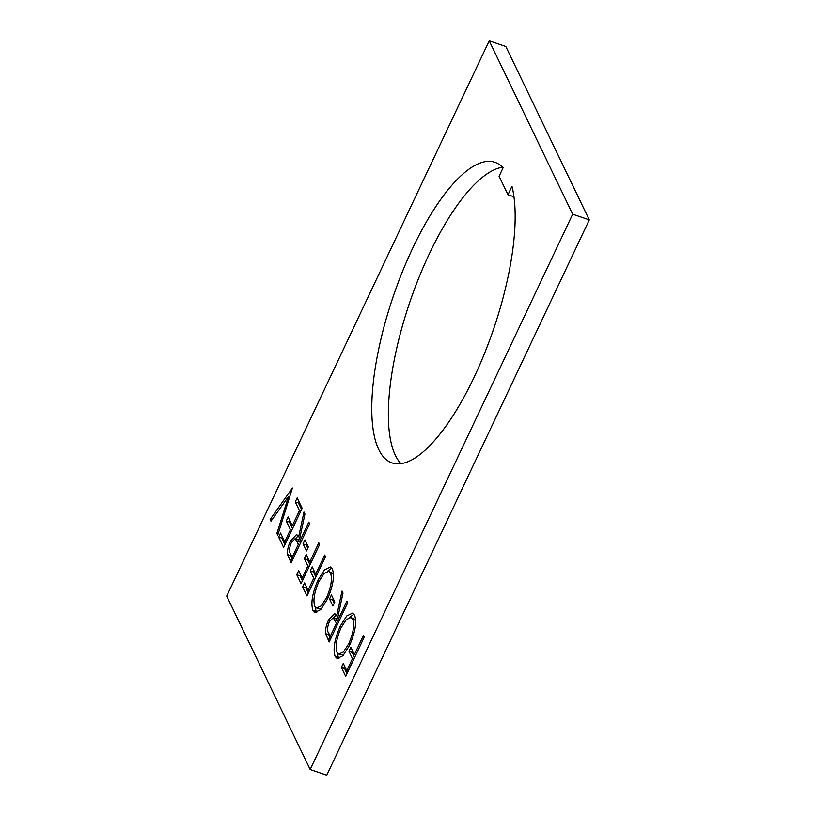 <?xml version="1.0" encoding="UTF-8"?>
<svg xmlns="http://www.w3.org/2000/svg" width="816" height="816" viewBox="0 0 816 816"><rect width="100%" height="100%" fill="white"/><g stroke="black" fill="none" stroke-linecap="round" stroke-linejoin="round"><path stroke-width="1.22" d="M474.331 376.757A158.875 52.775 -71.1 0 0 511.969 186.303L507.98 194.738L499.076 176.246L503.074 167.81A158.875 52.775 -71.1 0 0 494.965 162.313A158.875 52.775 -71.1 0 0 412.57 248.452A158.875 52.775 -71.1 0 0 391.935 462.886A158.875 52.775 -71.1 0 0 474.331 376.757M502.554 167.249A158.875 52.775 -71.1 0 0 429.175 254.143A158.875 52.775 -71.1 0 0 400.952 463.641M346.882 601.168L347.677 602.82L329.154 641.998L325.635 633.634C325.166 629.86 326.145 625.311 328.562 619.987L334.703 613.52L336.712 615.876L342.016 591.049L342.995 593.089L337.691 617.916L338.334 619.252L346.882 601.168M324.686 555.053L325.482 556.706L306.959 595.884L302.654 586.949L304.552 582.93L308.071 590.223L313.762 578.167L310.253 570.874L312.151 566.855L315.67 574.148L324.686 555.053M318.801 542.824L319.597 544.476L301.073 583.654L296.769 574.709L298.666 570.69L302.175 577.983L307.877 565.927L304.368 558.634L306.265 554.615L309.774 561.908L318.801 542.824M304.929 539.886L308.326 546.944L306.418 550.963L303.022 543.905L304.929 539.886M308.836 522.118L309.631 523.77L291.108 562.948L287.589 554.584C287.12 550.81 288.099 546.261 290.506 540.947L296.657 534.48L298.666 536.826L303.96 512.009L304.949 514.039L299.645 538.866L300.288 540.202L308.836 522.118M310.182 769.508L572.679 214.19L489.223 40.8L226.715 596.119L310.182 769.508L326.777 775.2L589.285 219.881L505.818 46.492L489.223 40.8M292.414 488.009L277.746 535.184L276.899 533.419L288.548 496.434L271.004 521.189L270.157 519.425L292.414 488.009M297.167 497.893L302.155 508.246L283.631 547.424L278.654 537.071L280.551 533.052L284.743 541.753L290.435 529.696L286.253 520.996L288.15 516.977L292.342 525.677L299.462 510.612L295.27 501.911L297.167 497.893M332.398 569.078C334.723 576.045 333.061 586.072 327.4 599.179L320.821 609.542L314.945 612.408L312.997 610.419C310.6 603.432 312.273 593.324 318.026 580.074L324.544 569.823L330.388 566.977L332.398 569.078M331.429 594.935L334.825 601.994L332.918 606.013L329.521 598.954L331.429 594.935M354.593 615.193C356.918 622.149 355.256 632.186 349.595 645.293L343.016 655.656L337.141 658.512L335.192 656.533C332.795 649.546 334.468 639.438 340.221 626.188L346.739 615.937L352.583 613.091L354.593 615.193M363.416 635.521L364.211 637.163L345.688 676.342L341.384 667.406L343.281 663.388L346.8 670.681L352.492 658.624L348.983 651.331L350.88 647.312L354.389 654.605L363.416 635.521M572.679 214.19L589.285 219.881M513.968 196.799L507.98 194.738M278.164 533.858L276.899 533.419M289.813 496.862L288.548 496.434M271.85 520.006L270.157 519.425M284.957 544.629L281.846 538.162L278.654 537.071M281.846 538.162L282.418 536.938M286.09 542.222L284.743 541.753M291.791 530.165L290.435 529.696M292.556 528.554L289.445 522.087L286.253 520.996M289.445 522.087L290.017 520.863M293.689 526.147L292.342 525.677M300.808 511.071L299.462 510.612M301.573 509.47L298.462 503.003L295.27 501.911M298.462 503.003L299.044 501.779M292.536 560.368L290.782 555.676L287.589 554.584M290.782 555.676L290.639 554.013M291.904 541.426L290.506 540.947M295.474 538.784L298.126 535.857M299.982 537.285L298.666 536.826M301.634 540.671L300.288 540.202M300.523 543.038L298.319 539.764L295.127 538.672L291.302 542.599C289.201 548.209 288.946 551.953 290.557 553.84L292.21 557.287L298.391 544.221L295.127 538.672M293.566 557.746L292.21 557.287M299.737 544.69L298.391 544.221M307.744 548.168L306.214 544.996L303.022 543.905M306.214 544.996L306.796 543.772M302.389 580.859L299.962 575.81L296.769 574.709M299.962 575.81L300.543 574.586M303.532 578.452L302.175 577.983M309.233 566.396L307.877 565.927M309.988 564.784L307.561 559.735L304.368 558.634M307.561 559.735L308.142 558.511M311.131 562.377L309.774 561.908M308.285 593.089L305.847 588.04L302.654 586.949M305.847 588.04L306.428 586.816M309.417 590.682L308.071 590.223M315.119 578.626L313.762 578.167M315.884 577.014L313.446 571.965L310.253 570.874M313.446 571.965L314.027 570.741M317.016 574.607L315.67 574.148M316.73 612.418L316.19 611.51L312.997 610.419M316.19 611.51L315.078 606.737M319.393 580.543L318.026 580.074M327.369 571.312L331.796 568.079M333.469 573.791L328.726 571.353L324.064 573.495L318.811 581.726C314.231 592.447 312.916 600.637 314.854 606.319L316.486 607.971L321.229 605.911L326.604 597.547C331.153 586.888 332.469 578.768 330.531 573.169L328.726 571.353M316.486 607.971L321.218 609.103M333.489 574.178L330.531 573.169M327.94 598.006L326.604 597.547M334.244 603.218L332.714 600.046L329.521 598.954M332.714 600.046L333.295 598.822M330.582 639.418L328.828 634.726L325.635 633.634M328.828 634.726L328.685 633.063M329.96 620.466L328.562 619.987M333.52 617.834L336.172 614.907M338.028 616.325L336.712 615.876M339.691 619.711L338.334 619.252M338.569 622.088L336.376 618.814L333.183 617.722L329.348 621.649C327.247 627.259 327.002 631.003 328.603 632.89L330.266 636.327L336.437 623.271L333.183 617.722M331.612 636.796L330.266 636.327M337.783 623.73L336.437 623.271M338.926 658.532L338.385 657.625L335.192 656.533M338.385 657.625L337.273 652.851M341.588 626.657L340.221 626.188M349.564 617.416L353.991 614.183M355.664 619.905L350.921 617.457L346.259 619.599L341.006 627.841C336.427 638.551 335.111 646.751 337.049 652.433L338.681 654.085L343.424 652.015L348.799 643.661C353.348 633.002 354.664 624.872 352.726 619.273L350.921 617.457M338.681 654.085L343.414 655.217M355.684 620.293L352.726 619.273M350.135 644.12L348.799 643.661M347.004 673.547L344.576 668.498L341.384 667.406M344.576 668.498L345.158 667.274M348.146 671.14L346.8 670.681M353.848 659.083L352.492 658.624M354.603 657.472L352.175 652.423L348.983 651.331M352.175 652.423L352.757 651.199M355.745 655.064L354.389 654.605M292.352 560.306L289.343 559.276M299.992 541.906L296.8 540.804M330.398 639.356L327.389 638.326M338.038 620.945L334.846 619.854"/></g></svg>
